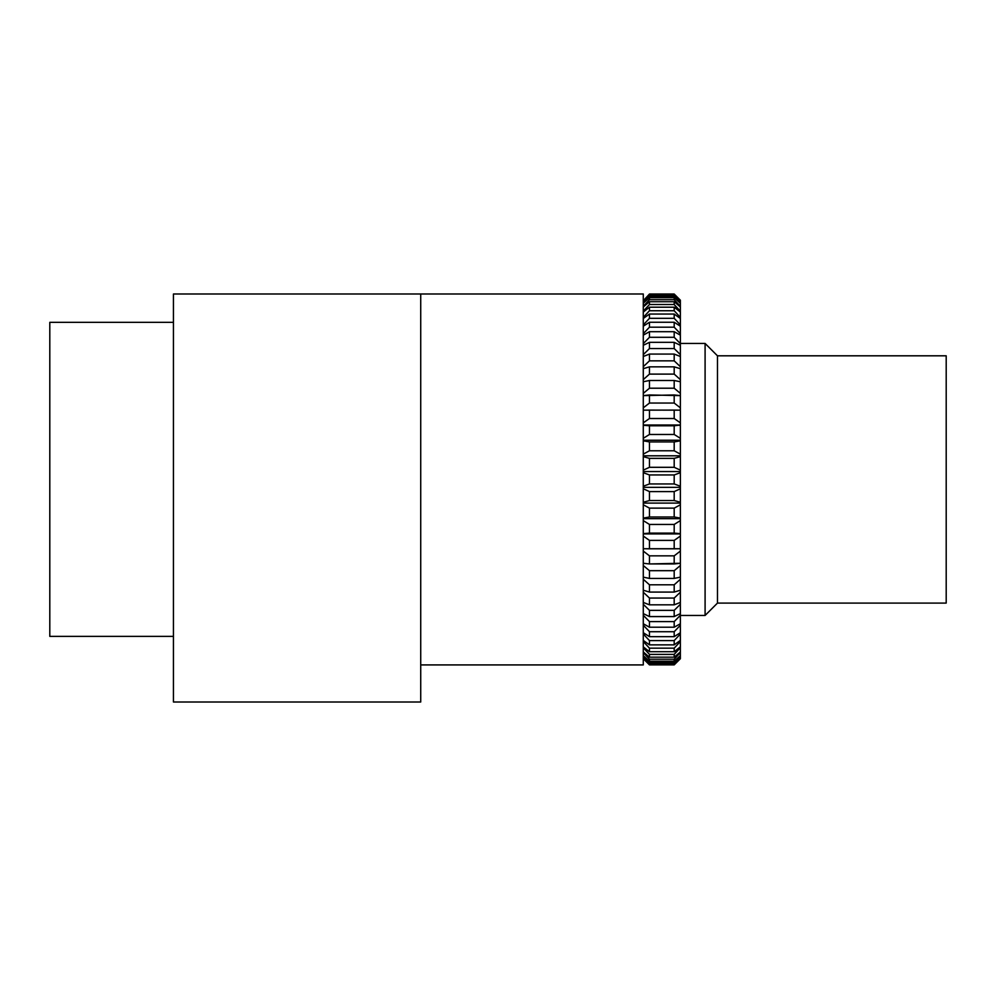 <?xml version="1.0" encoding="UTF-8"?>
<svg xmlns="http://www.w3.org/2000/svg" width="996" height="996" viewBox="0 0 996 996"><rect width="100%" height="100%" fill="white"/><g stroke="black" fill="none" stroke-linecap="round" stroke-linejoin="round"><path stroke-width="1.49" d="M173.441 322.33L49.8 322.33L49.8 636.382L173.441 636.382L49.8 636.382L49.8 322.33L173.441 322.33M420.723 664.917L643.279 664.917L643.279 293.994L420.723 293.994L643.279 293.994L643.279 664.917L420.723 664.917M173.441 293.994L173.441 702.006L420.723 702.006L420.723 293.994L420.723 702.006L173.441 702.006L173.441 293.994L420.723 293.994M705.093 615.453L717.469 603.09L717.469 355.809L705.093 343.446L705.093 615.453L705.093 343.446L680.368 343.446L705.093 343.446L717.469 355.809L717.469 603.09L946.2 603.09L946.2 355.809L717.469 355.809L946.2 355.809L946.2 603.09L717.469 603.09L705.093 615.453L680.368 615.453L705.093 615.453M680.368 652.604L674.192 659.215L649.467 659.215L643.279 652.604L649.467 659.215L649.467 661.22L643.279 655.617L649.467 661.22L674.192 661.22L680.368 655.617L680.368 652.604L674.192 659.215L674.192 661.22L674.192 659.215L649.467 659.215L649.467 661.22L674.192 661.22L680.368 655.617L674.192 662.577L649.467 662.577L643.279 656.078L649.467 662.577L649.467 663.784L643.279 657.895L649.467 663.784L674.192 663.784L680.368 657.895L680.368 656.078L674.192 662.577L674.192 663.784L674.192 662.577L649.467 662.577L649.467 663.784L674.192 663.784L680.368 657.895L674.192 664.469L649.467 664.469L643.279 658.119L649.467 664.88L643.279 658.73L649.467 664.88L643.279 658.73L649.467 664.88L674.192 664.88L680.368 658.73L674.192 664.88L680.368 658.119L674.192 664.88L649.467 664.88L674.192 664.88L680.368 658.73L680.368 300.182L674.192 294.032L649.467 294.032L674.192 294.032L680.368 300.78L674.192 294.032L680.368 300.182L674.192 294.032L649.467 294.032L643.279 300.78L649.467 294.43L674.192 294.43L680.368 301.016L674.192 295.115L649.467 295.115L649.467 296.322L674.192 296.322L674.192 295.115L674.192 296.322L680.368 302.834L680.368 301.016L674.192 295.115L649.467 295.115L643.279 301.016L649.467 295.115L649.467 296.322L643.279 302.834L649.467 296.322L674.192 296.322L680.368 303.282L674.192 297.692L649.467 297.692L649.467 299.696L674.192 299.696L674.192 297.692L674.192 299.696L680.368 306.295L680.368 303.282L674.192 297.692L649.467 297.692L643.279 303.282L649.467 297.692L649.467 299.696L643.279 306.295L649.467 299.696L674.192 299.696L680.368 306.98L674.192 301.726L649.467 301.726L649.467 304.515L674.192 304.515L674.192 301.726L674.192 304.515L680.368 311.163L680.368 306.98L674.192 301.726L649.467 301.726L643.279 306.98L649.467 301.726L649.467 304.515L643.279 311.163L649.467 304.515L674.192 304.515L680.368 312.059L674.192 307.204L649.467 307.204L649.467 310.74L674.192 310.74L674.192 307.204L674.192 310.74L680.368 317.375L680.368 312.059L674.192 307.204L649.467 307.204L643.279 312.059L649.467 307.204L649.467 310.74L643.279 317.375L649.467 310.74L674.192 310.74L680.368 317.375L680.368 318.483L674.192 314.051L649.467 314.051L649.467 318.322L674.192 318.322L674.192 314.051L674.192 318.322L680.368 324.895L680.368 318.483L674.192 314.051L649.467 314.051L643.279 318.483L649.467 314.051L649.467 318.322L643.279 324.895L649.467 318.322L674.192 318.322L680.368 324.895L680.368 326.215L674.192 322.243L649.467 322.243L649.467 327.198L674.192 327.198L674.192 322.243L674.192 327.198L680.368 333.66L680.368 326.215L674.192 322.243L649.467 322.243L643.279 326.215L649.467 322.243L649.467 327.198L643.279 333.66L649.467 327.198L674.192 327.198L680.368 333.66L680.368 335.166L674.192 331.693L649.467 331.693L649.467 337.295L674.192 337.295L674.192 331.693L674.192 337.295L680.368 343.608L680.368 335.166L674.192 331.693L649.467 331.693L643.279 335.166L649.467 331.693L649.467 337.295L643.279 343.608L649.467 337.295L674.192 337.295L680.368 343.608L680.368 345.288L674.192 342.338L649.467 342.338L649.467 348.55L674.192 348.55L674.192 342.338L674.192 348.55L680.368 354.638L680.368 345.288L674.192 342.338L649.467 342.338L643.279 345.288L649.467 342.338L649.467 348.55L643.279 354.638L649.467 348.55L674.192 348.55L680.368 354.638L680.368 356.493L674.192 354.078L649.467 354.078L649.467 360.851L674.192 360.851L674.192 354.078L674.192 360.851L680.368 366.677L680.368 356.493L674.192 354.078L649.467 354.078L643.279 356.493L649.467 354.078L649.467 360.851L643.279 366.677L649.467 360.851L674.192 360.851L680.368 366.677L680.368 368.682L674.192 366.839L649.467 366.839L649.467 374.11L674.192 374.11L674.192 366.839L674.192 374.11L680.368 379.625L680.368 368.682L674.192 366.839L649.467 366.839L643.279 368.682L649.467 366.839L649.467 374.11L643.279 379.625L649.467 374.11L674.192 374.11L680.368 379.625L680.368 381.754L674.192 380.497L649.467 380.497L649.467 388.216L674.192 388.216L674.192 380.497L674.192 388.216L680.368 393.37L680.368 381.754L674.192 380.497L649.467 380.497L643.279 381.754L649.467 380.497L649.467 388.216L643.279 393.37L649.467 388.216L674.192 388.216L680.368 393.37L680.368 395.624L649.467 394.951L649.467 403.056L674.192 403.056L674.192 394.951L674.192 403.056L680.368 407.825L680.368 395.624L674.192 394.951L643.279 395.624L649.467 394.951L649.467 403.056L643.279 407.825L649.467 403.056L674.192 403.056L680.368 407.825L680.368 410.165L649.467 410.091L649.467 418.519L674.192 418.519L674.192 410.091L674.192 418.519L680.368 422.839L680.368 410.165L674.192 410.091L643.279 410.165L649.467 410.091L649.467 418.519L643.279 422.839L649.467 418.519L674.192 418.519L680.368 422.839L680.368 425.006L643.279 425.006L680.368 425.006L674.192 425.79L649.467 425.79L649.467 434.468L674.192 434.468L674.192 425.79L674.192 434.468L680.368 438.315L680.368 425.267L643.279 425.267L649.467 425.79L649.467 434.468L643.279 438.315L649.467 434.468L674.192 434.468L680.368 438.315L680.368 440.244L643.279 440.244L680.368 440.244L674.192 441.925L649.467 441.925L649.467 450.777L674.192 450.777L674.192 441.925L674.192 450.777L680.368 454.126L680.368 440.805L674.192 441.925L649.467 441.925L643.279 440.805L649.467 441.925L649.467 450.777L643.279 454.126L649.467 450.777L674.192 450.777L680.368 454.126L680.368 455.807L643.279 455.807L680.368 455.807L680.368 456.654L674.192 458.359L649.467 458.359L649.467 467.311L674.192 467.311L674.192 458.359L674.192 467.311L680.368 470.137L680.368 456.654L674.192 458.359L649.467 458.359L643.279 456.654L649.467 458.359L649.467 467.311L643.279 470.137L649.467 467.311L674.192 467.311L680.368 470.137L680.368 471.544L643.279 471.544L680.368 471.544L680.368 472.689L674.192 474.955L649.467 474.955L649.467 483.956L674.192 483.956L674.192 474.955L674.192 483.956L680.368 486.222L680.368 472.689L674.192 474.955L649.467 474.955L643.279 472.689L649.467 474.955L649.467 483.956L643.279 486.222L649.467 483.956L674.192 483.956L680.368 486.222L680.368 487.355L643.279 487.355L680.368 487.355L680.368 488.775L674.192 491.588L649.467 491.588L649.467 500.552L674.192 500.552L674.192 491.588L674.192 500.552L680.368 502.245L680.368 488.775L674.192 491.588L649.467 491.588L643.279 488.775L649.467 491.588L649.467 500.552L643.279 502.245L649.467 500.552L674.192 500.552L680.368 502.245L680.368 503.105L643.279 503.105L680.368 503.105L680.368 504.785L674.192 508.134L649.467 508.134L649.467 516.986L674.192 516.986L674.192 508.134L674.192 516.986L680.368 518.094L680.368 504.785L674.192 508.134L649.467 508.134L643.279 504.785L649.467 508.134L649.467 516.986L643.279 518.094L649.467 516.986L674.192 516.986L680.368 518.655L643.279 518.655L680.368 518.655L680.368 520.597L674.192 524.444L649.467 524.444L649.467 533.109L674.192 533.109L674.192 524.444L674.192 533.109L680.368 533.632L680.368 520.597L674.192 524.444L649.467 524.444L643.279 520.597L649.467 524.444L649.467 533.109L643.279 533.632L674.192 533.109L680.368 533.893L643.279 533.893L680.368 533.893L680.368 536.072L674.192 540.392L649.467 540.392L649.467 548.808L674.192 548.808L674.192 540.392L674.192 548.808L680.368 548.734L680.368 536.072L674.192 540.392L649.467 540.392L643.279 536.072L649.467 540.392L649.467 548.808L643.279 548.734L680.368 548.734L680.368 551.087L674.192 555.843L649.467 555.843L649.467 563.948L674.192 563.948L674.192 555.843L674.192 563.948L680.368 563.275L680.368 551.087L674.192 555.843L649.467 555.843L643.279 551.087L649.467 555.843L649.467 563.948L643.279 563.275L649.467 563.948L680.368 563.275L680.368 565.529L674.192 570.683L649.467 570.683L649.467 578.415L674.192 578.415L674.192 570.683L674.192 578.415L680.368 577.145L680.368 565.529L674.192 570.683L649.467 570.683L643.279 565.529L649.467 570.683L649.467 578.415L643.279 577.145L649.467 578.415L674.192 578.415L680.368 577.145L680.368 579.286L674.192 584.789L649.467 584.789L649.467 592.072L674.192 592.072L674.192 584.789L674.192 592.072L680.368 590.23L680.368 579.286L674.192 584.789L649.467 584.789L643.279 579.286L649.467 584.789L649.467 592.072L643.279 590.23L649.467 592.072L674.192 592.072L680.368 590.23L680.368 592.234L674.192 598.048L649.467 598.048L649.467 604.833L674.192 604.833L674.192 598.048L674.192 604.833L680.368 602.418L680.368 592.234L674.192 598.048L649.467 598.048L643.279 592.234L649.467 598.048L649.467 604.833L643.279 602.418L649.467 604.833L674.192 604.833L680.368 602.418L680.368 604.273L674.192 610.361L649.467 610.361L649.467 616.574L674.192 616.574L674.192 610.361L674.192 616.574L680.368 613.623L680.368 604.273L674.192 610.361L649.467 610.361L643.279 604.273L649.467 610.361L649.467 616.574L643.279 613.623L649.467 616.574L674.192 616.574L680.368 613.623L680.368 615.304L674.192 621.604L649.467 621.604L649.467 627.219L674.192 627.219L674.192 621.604L674.192 627.219L680.368 623.745L680.368 615.304L674.192 621.604L649.467 621.604L643.279 615.304L649.467 621.604L649.467 627.219L643.279 623.745L649.467 627.219L674.192 627.219L680.368 623.745L680.368 625.239L674.192 631.713L649.467 631.713L649.467 636.668L674.192 636.668L674.192 631.713L674.192 636.668L680.368 632.697L680.368 625.239L674.192 631.713L649.467 631.713L643.279 625.239L649.467 631.713L649.467 636.668L643.279 632.697L649.467 636.668L674.192 636.668L680.368 632.697L680.368 634.004L674.192 640.59L649.467 640.59L649.467 644.86L674.192 644.86L674.192 640.59L674.192 644.86L680.368 640.416L680.368 634.004L674.192 640.59L649.467 640.59L643.279 634.004L649.467 640.59L649.467 644.86L643.279 640.416L649.467 644.86L674.192 644.86L680.368 640.416L680.368 641.536L674.192 648.172L649.467 648.172L649.467 651.708L674.192 651.708L674.192 648.172L674.192 651.708L680.368 646.852L680.368 641.536L674.192 648.172L649.467 648.172L643.279 641.536L649.467 648.172L649.467 651.708L643.279 646.852L649.467 651.708L674.192 651.708L680.368 646.852L674.192 654.397L649.467 654.397L649.467 657.173L674.192 657.173L674.192 654.397L674.192 657.173L680.368 651.932L680.368 647.749L674.192 654.397L649.467 654.397L643.279 647.749L649.467 654.397L649.467 657.173L643.279 651.932L649.467 657.173L674.192 657.173L680.368 651.932"/></g></svg>
